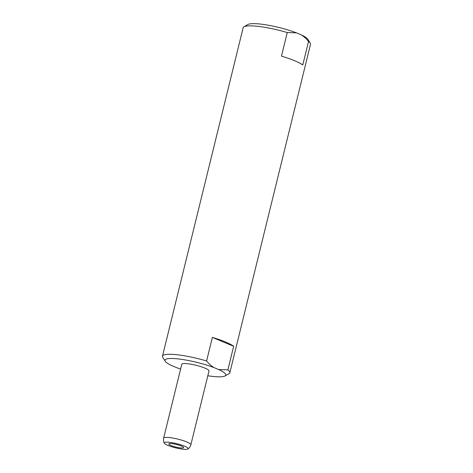 <?xml version="1.0" encoding="UTF-8"?>
<svg xmlns="http://www.w3.org/2000/svg" width="473" height="473" viewBox="0 0 473 473"><rect width="100%" height="100%" fill="white"/><g stroke="black" fill="none" stroke-linecap="round" stroke-linejoin="round"><path stroke-width="0.71" d="M233.668 346.283L227.88 369.856A34.683 6.078 13.8 0 1 229.848 372.712L310.519 44.296A34.683 6.078 -166.2 0 0 310.241 43.114L307.787 39.212A31.324 5.487 -166.2 0 0 300.952 34.724L296.423 32.838A31.324 5.487 -166.2 0 0 247.923 24.507L243.944 26.831A34.683 6.078 -166.2 0 0 243.152 27.747L162.481 356.169A34.683 6.078 13.8 0 1 206.589 360.97L212.377 337.397L233.668 346.283A34.683 6.078 -166.2 0 0 225.408 341.949A34.683 6.078 -166.2 0 0 212.377 337.397M296.423 32.838L287.253 32.554A34.683 6.078 -166.2 0 0 243.944 26.831M310.241 43.114A34.683 6.078 -166.2 0 0 308.544 41.435C306.031 38.425 303.5 36.19 300.952 34.724M308.544 41.435L302.755 65.008A34.683 6.078 -166.2 0 0 294.496 60.68A34.683 6.078 -166.2 0 0 281.465 56.127L287.253 32.554M229.848 372.712A34.683 6.078 13.8 0 1 229.056 373.635L225.077 375.958A31.324 5.487 -166.2 0 0 218.703 369.573L214.18 367.681C211.614 366.203 209.084 363.968 206.589 360.97M180.603 369.082A31.324 5.487 -166.2 0 1 176.577 367.627L172.048 365.741A31.324 5.487 -166.2 0 1 165.213 361.254L162.759 357.352A34.683 6.078 13.8 0 1 162.481 356.169M227.88 369.856L218.703 369.573M214.18 367.681A31.324 5.487 -166.2 0 0 180.237 359.161A31.324 5.487 -166.2 0 0 165.213 361.254M207.813 375.763A31.324 5.487 -166.2 0 0 225.077 375.958M163.64 438.14A14.007 2.454 -166.2 0 1 167.46 437.401A14.007 2.454 -166.2 0 1 182.625 440.44A14.007 2.454 -166.2 0 1 190.85 444.821L208.983 370.998A14.007 2.454 -166.2 0 0 200.759 366.616A14.007 2.454 -166.2 0 0 185.593 363.571A14.007 2.454 -166.2 0 0 181.774 364.311L163.64 438.14C163.067 441.853 164.515 443.449 164.32 443.207A12.298 2.152 13.8 0 1 167.602 442.184A12.298 2.152 13.8 0 1 181.774 445.134A12.298 2.152 13.8 0 1 187.899 448.995A12.298 2.152 13.8 0 1 184.777 449.35A12.298 2.152 13.8 0 1 172.361 446.955A12.298 2.152 13.8 0 1 164.32 443.207M181.514 447.99A7.621 1.336 -166.2 0 0 183.589 447.588A7.621 1.336 -166.2 0 0 179.119 445.199A7.621 1.336 -166.2 0 0 170.871 443.55A7.621 1.336 -166.2 0 0 168.79 443.952A7.621 1.336 -166.2 0 0 173.266 446.335A7.621 1.336 -166.2 0 0 181.514 447.99M190.85 444.821C189.638 448.38 187.615 449.125 187.899 448.995"/></g></svg>
